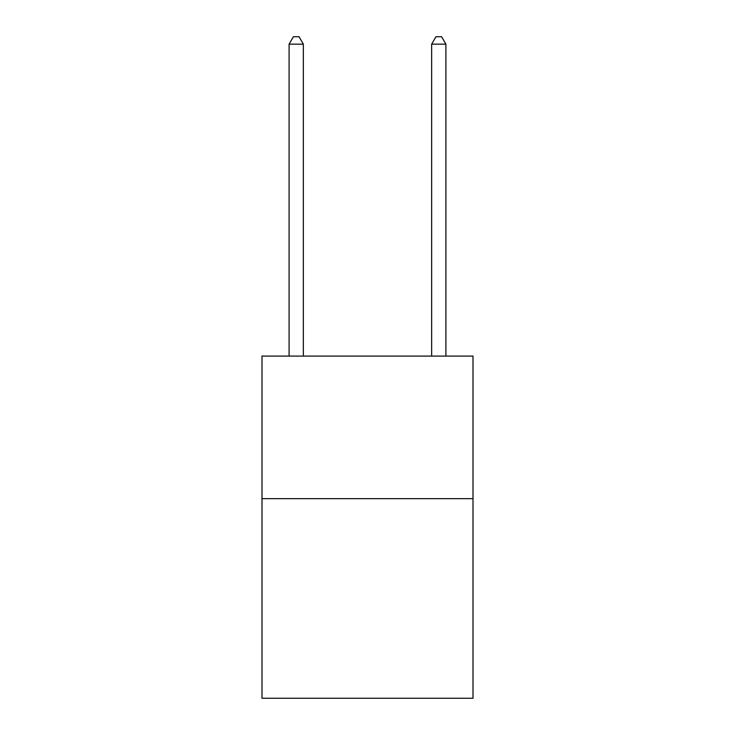 <?xml version="1.0" encoding="UTF-8"?>
<svg xmlns="http://www.w3.org/2000/svg" width="735" height="735" viewBox="0 0 735 735"><rect width="100%" height="100%" fill="white"/><g stroke="black" fill="none" stroke-linecap="round" stroke-linejoin="round"><path stroke-width="1.1" d="M473 498.661L473 698.25L262 698.25L262 356.098L473 356.098L473 498.661L262 498.661M303.344 356.098L303.344 44.164L289.094 44.164L289.094 356.098M289.094 44.164L293.366 36.75L299.071 36.75L303.344 44.164M445.906 356.098L445.906 44.164L431.656 44.164L431.656 356.098M431.656 44.164L435.928 36.75L441.634 36.75L445.906 44.164"/></g></svg>
